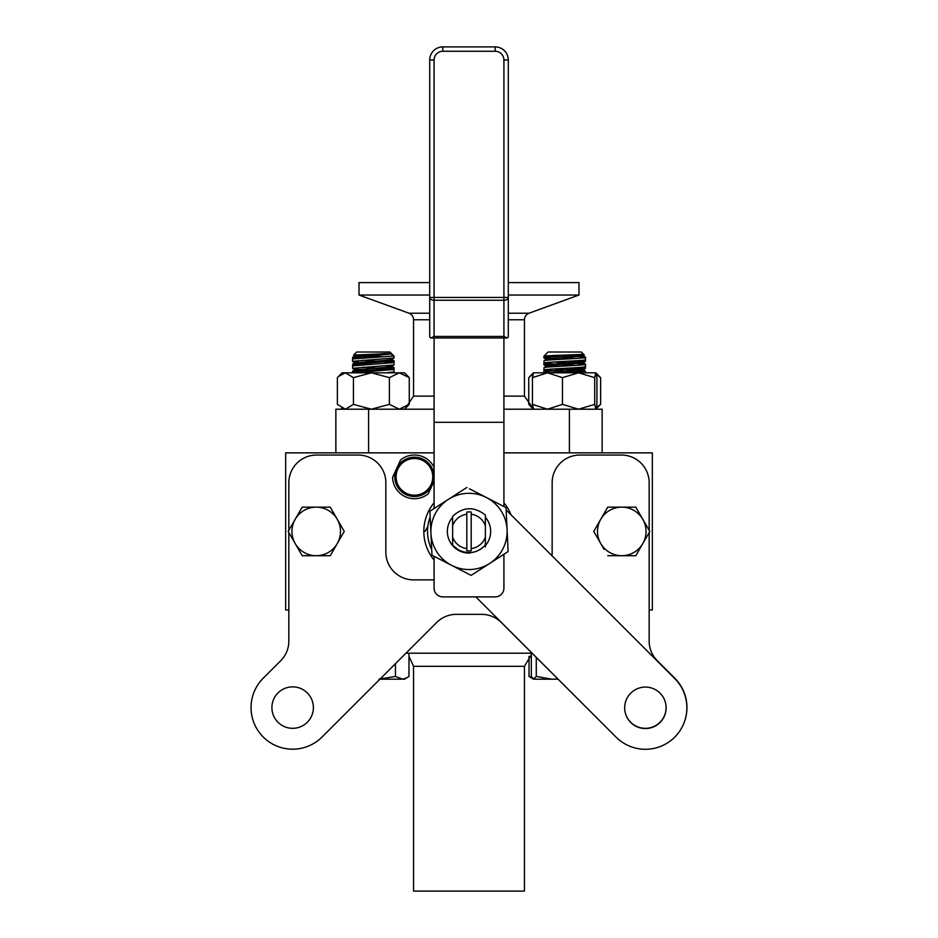 <?xml version="1.0" encoding="UTF-8"?>
<svg xmlns="http://www.w3.org/2000/svg" width="938" height="938" viewBox="0 0 938 938"><rect width="100%" height="100%" fill="white"/><g stroke="black" fill="none" stroke-linecap="round" stroke-linejoin="round"><path stroke-width="1.41" d="M292.656 686.862A20.73 20.73 0 0 0 271.914 707.592A20.73 20.73 0 0 0 292.656 728.322A20.73 20.73 0 0 0 313.386 707.592A20.73 20.73 0 0 0 292.656 686.862M625.118 712.118A20.73 20.73 0 0 0 645.344 728.322A20.73 20.73 0 0 0 665.628 703.289M288.834 532.538L288.834 641.123A27.718 27.718 0 0 1 280.708 660.727L263.25 678.162A41.6 41.6 0 0 0 263.226 736.998A41.6 41.6 0 0 0 322.051 737.022L436.721 622.469A27.718 27.718 0 0 1 456.314 614.355L481.686 614.355A27.718 27.718 0 0 1 501.279 622.469L615.949 737.022A41.6 41.6 0 0 0 617.181 738.206M683.696 723.702A41.6 41.6 0 0 0 674.75 678.162L657.292 660.727A27.718 27.718 0 0 1 649.166 641.123L649.166 532.538M434.083 579.872L413.564 579.872A27.718 27.718 0 0 1 385.846 552.154L385.846 482.753A27.718 27.718 0 0 0 358.128 455.036L316.552 455.036A27.718 27.718 0 0 0 288.834 482.753L288.834 530.298M649.166 530.298L649.166 482.753A27.718 27.718 0 0 0 621.448 455.036L579.872 455.036A27.718 27.718 0 0 0 552.154 482.753L552.154 552.154A27.718 27.718 0 0 1 551.931 555.706M630.735 693.159A20.73 20.73 0 0 0 630.735 722.483A20.73 20.73 0 0 0 660.059 722.483A20.73 20.73 0 0 0 660.059 693.159A20.73 20.73 0 0 0 630.735 693.159M430.155 516.908A41.471 41.471 0 0 0 431.703 549.551M475.836 596.896L616.078 737.139A41.471 41.471 0 0 0 674.715 737.139A41.471 41.471 0 0 0 674.715 678.491L506.133 509.909M302.2 555.706L316.223 555.706A24.282 24.282 0 0 1 295.2 543.559L302.2 555.706L295.2 543.559A24.282 24.282 0 0 1 295.2 519.277L288.189 531.424L295.2 543.559M302.2 507.141L295.2 519.277A24.282 24.282 0 0 1 316.223 507.141L302.2 507.141L301.848 507.763M337.246 519.277L330.246 507.141L316.223 507.141A24.282 24.282 0 0 1 337.246 543.559L344.258 531.424L337.246 519.277M316.223 555.706A24.282 24.282 0 0 0 337.246 543.559L330.246 555.706L316.223 555.706M288.189 531.424L288.541 530.802M330.246 507.141L333.928 513.52M344.258 531.424L340.576 537.802M607.754 555.706L621.777 555.706A24.282 24.282 0 0 1 600.754 543.559L604.072 549.316M593.742 531.424L600.754 543.559A24.282 24.282 0 0 1 600.754 519.277L594.094 530.802M607.754 507.141L600.754 519.277A24.282 24.282 0 0 1 621.777 507.141L607.754 507.141L607.402 507.763M642.8 519.277L635.8 507.141L621.777 507.141A24.282 24.282 0 0 1 642.8 543.559L649.811 531.424L642.8 519.277M621.777 555.706A24.282 24.282 0 0 0 642.8 543.559L635.8 555.706L621.777 555.706M649.811 531.424L642.8 543.559M434.083 556.293L434.083 588.161A8.735 8.735 0 0 0 442.806 596.896L495.194 596.896A8.735 8.735 0 0 0 503.917 588.161L503.917 554.288M434.083 337.985L434.083 508.56M503.917 337.985L503.917 422.299L434.083 422.299M503.917 422.299L503.917 506.543M466.819 514.235A17.33 17.33 0 0 0 452.632 525.749L452.632 537.087A17.33 17.33 0 0 0 466.819 548.601L466.819 550.805A19.51 19.51 0 0 0 471.181 550.805L471.181 512.031A19.51 19.51 0 0 0 466.819 512.031L466.819 548.601M485.368 546.971L485.368 517.565M470.032 553.045A21.656 21.656 0 0 1 452.632 517.248L452.632 516.334C463.161 506.672 474.077 506.25 485.368 515.056L485.368 517.248A21.656 21.656 0 0 1 485.368 545.599L485.368 544.978C477.548 553.15 468.531 554.757 458.319 549.797L458.377 549.82M508.29 336.965L507.259 337.985L430.741 337.985L434.083 336.425L503.917 336.425L503.917 300.254A4.362 2.802 0 0 0 508.29 297.44L508.29 336.965M442.806 51.262L442.806 46.9A13.097 13.097 0 0 0 429.71 59.997A13.097 13.097 0 0 1 442.806 46.9L495.194 46.9A13.097 13.097 0 0 1 508.29 59.997L508.29 297.44L503.917 297.44L503.917 59.997A8.735 8.735 0 0 0 495.194 51.262L442.806 51.262A8.735 8.735 0 0 0 434.083 59.997L429.71 59.997L429.71 336.965L430.741 337.985M507.259 337.985L503.917 336.425M434.083 59.997L434.083 297.44L429.71 297.44A4.362 2.802 -0 0 0 434.083 300.254L434.083 297.44L503.917 297.44L503.917 300.254L434.083 300.254L434.083 336.425M467.183 493.353A38.118 38.118 0 0 0 448.399 499.356L429.885 511.257L431.972 555.214L451.53 565.297A38.118 38.118 0 0 0 507.071 529.607L506.028 507.634L486.47 497.55A38.118 38.118 0 0 0 467.183 493.353M448.399 499.356L466.901 487.467L448.399 499.356A38.118 38.118 0 0 0 451.53 565.297L471.099 575.381L508.115 551.591L507.071 529.607A38.118 38.118 0 0 0 486.47 497.55L469.457 488.78M473.502 573.833L471.099 575.381L431.972 555.214L431.773 550.923M429.885 511.257L432.301 509.709M486.47 497.55L506.028 507.634L506.227 511.949M507.915 547.3L508.115 551.591M406.213 494.689A19.639 19.639 0 0 1 396.598 468.625A19.639 19.639 0 0 1 422.663 459.022A19.639 19.639 0 0 1 432.277 485.087A19.639 19.639 0 0 1 406.213 494.689M422.123 460.206A18.338 18.338 0 0 0 397.794 469.176A18.338 18.338 0 0 0 406.752 493.505A18.338 18.338 0 0 0 431.081 484.536A18.338 18.338 0 0 0 422.123 460.206M434.083 467.347A21.82 21.82 0 0 0 400.585 459.983L392.612 477.266A21.82 21.82 0 0 0 428.291 493.728L434.083 481.171M649.166 609.993L652.332 609.993L652.332 452.855L503.917 452.855M288.834 609.993L285.668 609.993L285.668 452.855L434.083 452.855M424.996 531.424L427.822 526.511L424.996 531.424M482.753 547.616L479.717 549.774M452.632 537.087L452.632 544.978M452.632 516.334L452.632 525.749M485.368 545.599L485.368 544.978L485.368 545.599M485.368 517.87L485.368 517.248L485.368 517.87M471.181 548.601A17.33 17.33 0 0 0 485.368 537.087M485.368 525.749A17.33 17.33 0 0 0 471.181 514.235M452.632 545.271L458.319 549.797M356.932 355.537L353.614 355.092L388.883 353.509L391.357 353.978L394.101 356.17L394.019 358.035L352.723 361.259L358.504 362.279M392.811 354.869L391.709 356.17L352.723 358.949L352.524 361.4M362.924 360.239L394.101 362.549L352.723 365.879L352.618 368.423L358.504 369.209M362.924 367.168L394.101 369.478L352.688 372.82M394.101 362.549L394.019 364.964L352.524 368.329M394.101 369.478L394.019 371.894L385.87 372.82M353.614 355.092L356.686 352.02L389.95 352.02L391.322 353.509M383.712 356.78L369.537 356.065M391.357 353.978L355.373 357.401L358.445 358.234M387.265 360.262L391.439 361.013L355.373 364.331L358.445 365.163M387.265 367.192L391.439 367.942L384.451 368.951L355.197 371.413L355.197 369.865L370.064 371.413M385.131 353.509L355.373 355.865L370.064 357.554M394.019 358.035L391.334 359.594L384.451 360.485L355.373 362.795L370.064 364.483M394.019 364.964L391.334 366.524L384.451 367.415L355.197 369.865M388.883 353.509L391.369 354.177M389.95 352.02L394.101 356.17L391.709 356.17M406.963 677.787L402.707 679.194L404.524 679.194L408.98 676.427L408.98 653.2M402.707 679.194L395.449 676.427L395.449 663.705M395.449 676.427L378.917 679.194M401.722 679.194L379.937 679.194M429.71 319.776L413.564 319.776C413.4 316.622 411.876 314.441 408.968 313.21L359.019 295.024L429.71 295.024M359.019 295.024L359.019 282.608L429.71 282.608M602.137 409.203L602.137 452.855L602.137 409.203L569.401 409.203L569.401 452.855M434.083 409.203L335.863 409.203L335.863 452.855M503.917 409.203L569.401 409.203M508.29 282.608L578.981 282.608L578.981 295.024L508.29 295.024M413.564 666.297L524.436 666.297L524.436 891.1L413.564 891.1L413.564 666.297L408.98 656.342M532.045 653.2L405.955 653.2M503.917 502.756A45.176 45.176 0 0 1 510.999 514.774A45.176 45.176 0 0 0 503.917 502.756M434.083 502.756A45.176 45.176 0 0 0 434.083 560.08A45.176 45.176 0 0 1 431.175 506.708M338.583 376.361L342.136 372.82L345.407 372.82L353.438 377.639L371.401 372.82L389.376 377.639L399.318 372.82L401.23 372.82M409.261 377.639L404.501 372.82L399.318 372.82L409.261 377.639L409.261 404.372L399.318 409.203L389.376 404.372L371.401 409.203L353.438 404.372L345.407 409.203L337.375 404.372L337.375 377.639L338.477 376.478L345.407 372.82L399.318 372.82M404.501 409.203L409.261 404.372M389.376 377.639L389.376 404.372M353.438 377.639L353.438 404.372M341.678 408.1L342.136 409.203M365.48 355.912L352.723 357.214L352.524 359.688M355.197 370.651L352.629 371.12L352.524 372.82M367.942 362.842L352.723 364.143L352.524 366.617M393.901 367.614L392.049 368.247M367.942 369.771L357.519 370.451M393.901 360.684L392.049 361.318M356.041 355.479L355.197 355.83L358.644 356.51M352.629 364.19L355.303 362.631L358.644 363.44M391.381 366.324L386.128 367.086M357.437 369.126L355.197 369.689L358.644 370.369M372.527 356.17L363.616 356.17M585.476 359.09L585.382 361.493L570.058 362.842M585.476 366.019L585.382 368.423L570.058 369.771M549.422 370.979L544.099 371.647L545.576 372.82M549.422 364.05L543.899 364.859L546.666 366.524M572.52 355.912L584.362 355.162L581.314 352.02L583.307 354.001L581.478 354.716L550.383 357.026L546.561 357.753L550.876 358.515M581.068 355.537L582.697 356.123L584.362 355.162M579.496 362.279L582.697 363.053L585.382 361.493M579.496 369.209L582.697 369.982L585.382 368.423M549.985 357.073L543.899 357.929L546.666 359.594M531.975 677.658L529.02 676.427L529.02 656.342M529.02 676.427L533.616 679.194L531.318 676.427L531.318 653.2M566.013 355.045L585.277 357.214L585.476 359.688L582.697 361.341L546.666 364.812L543.981 363.252L575.076 365.457M585.277 359.524C590.26 360.684 546.502 361.834 544.099 362.983L543.981 363.252M585.277 357.214C590.26 358.375 546.502 359.524 544.099 360.684L543.899 363.147M554.288 368.927L585.277 371.073L567.267 372.82M554.288 361.998L585.277 364.143L585.476 366.617L581.478 368.575L550.383 370.885L546.561 371.612L546.561 373.16M585.277 366.453C590.26 367.614 546.502 368.763 544.099 369.912L575.076 372.386M585.277 364.143C590.26 365.304 546.502 366.453 544.099 367.614L543.899 370.076M543.899 357.929L543.899 356.17L548.05 352.02L581.314 352.02M574.384 356.17L544.169 356.1C546.772 355.408 588.173 354.681 583.026 353.907M578.5 355.056L582.697 355.701L581.478 356.252L550.383 358.562L546.561 359.301L550.008 359.969M578.5 361.986L582.697 362.631L581.478 363.182L550.383 365.492L546.561 366.23L550.008 366.899M578.5 368.915L582.697 369.56L581.478 370.111L547.335 372.82M582.803 362.76L582.697 361.341M579.45 367.462L582.697 368.271M543.899 356.217L549.914 357.061M561.229 357.765L575.076 358.527M558.063 679.194L551.743 679.194L536.278 676.427L533.476 679.194M551.743 679.194L533.98 679.194M536.278 676.427L536.278 657.432M557.817 678.948L554.182 679.194M596.451 374.52L600.625 377.639L595.806 372.82L596.908 377.639L596.908 404.372L595.806 409.203L594.704 404.372L578.582 409.203L562.472 404.372L547.464 409.203L532.456 404.372L533.558 409.203M533.042 408.1L528.739 404.372L528.739 377.639L533.042 373.922M600.625 377.639L600.625 404.372L596.451 407.491M595.806 409.203L600.625 404.372M529.958 376.361L533.499 372.82L547.464 372.82L562.472 377.639L578.582 372.82L594.704 377.639L595.865 372.82M533.558 372.82L532.456 377.639L547.464 372.82L595.806 372.82M532.456 377.639L532.456 404.372M594.704 377.639L594.704 404.372M562.472 377.639L562.472 404.372M503.917 59.997L508.29 59.997M495.194 51.262L495.194 46.9M503.917 396.106L524.436 396.106L533.136 408.44M413.564 319.776L413.564 396.106L434.083 396.106M508.29 313.21L529.032 313.21C526.124 314.441 524.6 316.622 524.436 319.776L508.29 319.776M408.968 313.21L429.71 313.21M368.599 409.203L368.599 452.855M355.197 357.554L355.197 356.006M391.439 361.013L391.439 359.477M355.197 364.483L355.197 362.936M391.439 367.942L391.439 366.406M355.303 356.123L353.638 355.162M355.303 363.053L352.618 361.493M355.303 369.982L352.618 368.423M392.424 372.82L394.019 371.894M355.279 357.448L352.606 358.996M391.357 360.907L394.03 362.467M355.279 364.378L352.606 365.926M391.357 367.837L394.03 369.396M355.279 371.307L352.606 372.855M529.032 313.21L578.981 295.024M524.436 319.776L524.436 396.106M413.564 396.106L405.509 408.194M524.436 666.297L531.318 654.771M394.101 370.076L394.101 367.766M394.101 363.147L394.101 360.837M355.197 355.83L355.197 354.294M355.197 362.76L355.197 361.224M355.197 369.689L355.197 368.153M355.303 355.701L352.629 357.261M391.334 359.172L394.007 360.731M391.334 366.101L394.007 367.661M355.303 369.56L352.629 371.12M543.899 371.788L543.899 369.478M543.899 364.859L543.899 362.549M582.803 357.554L582.803 356.006M582.803 364.483L582.803 362.936M582.803 371.413L582.803 369.865M585.476 372.82L585.476 371.237M582.803 355.83L582.803 354.294M546.561 359.301L546.561 357.753M546.561 366.23L546.561 364.683M582.803 369.689L582.803 368.153M546.666 357.882L543.981 356.323M546.666 371.741L543.981 370.182M582.697 355.701L585.371 357.261M546.666 359.172L543.993 360.731M582.697 362.631L585.371 364.19M546.666 366.101L543.993 367.661M582.697 369.56L585.371 371.12M532.491 408.194L529.97 405.673"/></g></svg>
